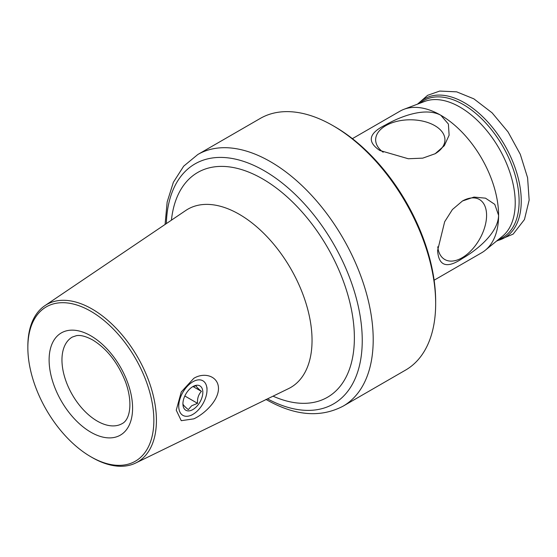 <?xml version="1.0" encoding="UTF-8"?>
<svg xmlns="http://www.w3.org/2000/svg" width="557" height="557" viewBox="0 0 557 557"><rect width="100%" height="100%" fill="white"/><g stroke="black" fill="none" stroke-linecap="round" stroke-linejoin="round"><path stroke-width="0.84" d="M352.4 138.651L399.94 111.205A81.726 47.185 60 0 1 403.922 109.311A81.726 47.185 60 0 1 440.803 115.25C424.88 106.624 399.32 117.005 385.374 125.026C368.678 133.227 366.819 141.708 379.797 150.467L408.295 158.752L422.77 158.139L435.177 153.718L444.326 145.683L449.123 135.191L448.392 124.051L440.803 115.25A81.726 47.185 60 0 1 498.592 215.343A81.726 47.185 60 0 1 485.293 250.253A81.726 47.185 60 0 1 481.666 252.76L434.126 280.206M434.982 153.829A34.645 20.003 0 0 0 444.319 143.581A34.645 20.003 0 0 0 434.801 125.652A34.645 20.003 0 0 0 394.057 122.129A34.645 20.003 0 0 0 376.281 143.581A34.645 20.003 0 0 0 383.167 152.228M193.794 418.857C204.245 414.06 218.421 400.922 218.483 388.487C218.414 375.996 204.238 371.86 193.794 378.342L181.269 391.94L176.249 410.196L181.262 420.688L193.794 418.857M92.135 457.513L90.847 456.768A89.099 51.439 60 0 1 90.847 456.768A89.099 51.439 60 0 1 27.85 347.652A89.099 51.439 60 0 1 90.854 311.279A89.099 51.439 60 0 1 153.85 420.396A89.099 51.439 60 0 1 90.854 456.768L92.135 457.513A90.916 52.49 60 0 0 135.699 463.02L288.589 388.598A102.92 59.418 -120 0 0 307.06 306.907A102.92 59.418 -120 0 0 239.273 214.299A102.92 59.418 -120 0 0 185.76 210.49L44.859 305.689A90.916 52.49 60 0 1 92.135 309.051A90.916 52.49 60 0 1 152.019 390.854A90.916 52.49 60 0 1 135.699 463.02M437.753 246.772A34.645 20.003 120 0 0 441.798 257.055A34.645 20.003 120 0 0 469.266 252.391A34.645 20.003 120 0 0 486.581 215.343A34.645 20.003 120 0 0 475.81 198.139A34.645 20.003 120 0 0 462.275 201.098M437.593 250.566C438.707 266.204 446.999 268.822 462.477 258.42C476.479 250.302 498.167 233.292 498.592 215.343L494.769 204.37L485.502 198.174L473.986 197.081L462.463 200.986L452.423 209.529L444.667 221.742L437.593 250.566M332.933 125.631L334.854 126.745A142.571 82.311 60 0 1 435.665 301.351L435.665 303.579A145.293 83.884 60 0 1 405.573 370.092L343.112 406.15C320.345 418.07 294.618 415.821 265.926 399.404M343.112 406.15A145.293 83.884 60 0 0 365.385 289.724A145.293 83.884 60 0 0 270.472 161.69A145.293 83.884 60 0 0 197.826 154.498L260.279 118.432A145.293 83.884 60 0 1 332.926 125.631L332.926 125.631A145.293 83.884 60 0 1 435.665 303.579M27.85 347.652L27.85 346.169A90.916 52.49 60 0 1 44.859 305.689M191.594 382.568A19.975 11.537 120 0 0 178.762 406.958A19.975 11.537 120 0 0 192.875 414.38A19.975 11.537 120 0 0 194.156 413.573A19.975 11.537 120 0 0 207.002 389.914A19.975 11.537 120 0 0 191.594 382.568M182.961 403.978C183.107 404.911 184.889 406.798 188.308 409.632L191.678 405.768L197.533 403.331C197.199 398.45 198.494 394.46 201.418 391.376C198.034 388.57 196.259 386.683 196.078 385.716L193 386.711M193.78 408.991A14.078 8.125 120 0 0 202.818 391.808A14.078 8.125 120 0 0 192.875 386.579A14.078 8.125 120 0 0 191.97 387.15A14.078 8.125 120 0 0 182.926 403.818A14.078 8.125 120 0 0 193.78 408.991M193.202 386.628L201.418 391.376M184.813 395.985L197.533 403.331M419.818 103.275A79.066 45.653 60 0 1 463.201 104.493A79.066 45.653 60 0 1 515.886 177.857A79.066 45.653 60 0 1 498.473 239.503M171.431 220.168A129.781 74.93 60 0 1 262.605 178.901A129.781 74.93 60 0 1 354.224 331.721A129.781 74.93 60 0 1 273.041 396.166M267.52 398.854A138.561 79.999 -120 0 0 362.231 338.586A138.561 79.999 -120 0 0 264.269 170.769A138.561 79.999 -120 0 0 166.341 223.608M122.241 423.571A49.942 28.839 60 0 1 97.273 421.099A49.942 28.839 60 0 1 64.647 377.082A49.942 28.839 60 0 1 72.299 337.062L76.42 335.669C80.535 334.896 85.973 336.337 92.734 339.986C106.874 348.689 117.764 362.551 125.409 381.587C133.039 402.175 130.234 419.553 122.241 423.571M90.854 335.829A59.028 34.081 60 0 1 132.587 408.121A59.028 34.081 60 0 1 90.854 432.218A59.028 34.081 60 0 1 49.113 359.926A59.028 34.081 60 0 1 90.854 335.829M418.091 103.929A80.173 46.294 60 0 1 464.559 102.801A80.173 46.294 60 0 1 518.637 179.827A80.173 46.294 60 0 1 497.039 240.673M403.922 109.311L424.692 101.423A78.154 45.124 60 0 1 459.964 107.104A78.154 45.124 60 0 1 509.982 172.656A78.154 45.124 60 0 1 502.511 236.21L485.293 250.253M496.51 241.104L513.164 234.093L524.45 219.549L529.15 200.102L527.59 177.739L520.294 154.31L508.061 131.953L492.109 112.841L473.861 98.847L456.649 91.842L439.682 91.07L427.623 95.324L417.451 104.18M334.854 126.745L332.926 125.631M197.826 154.498L183.692 166.16L173.373 182.285L167.163 201.982L165.074 224.464M192.875 414.38L191.629 415.104M207.002 389.914L207.002 387.693"/></g></svg>
